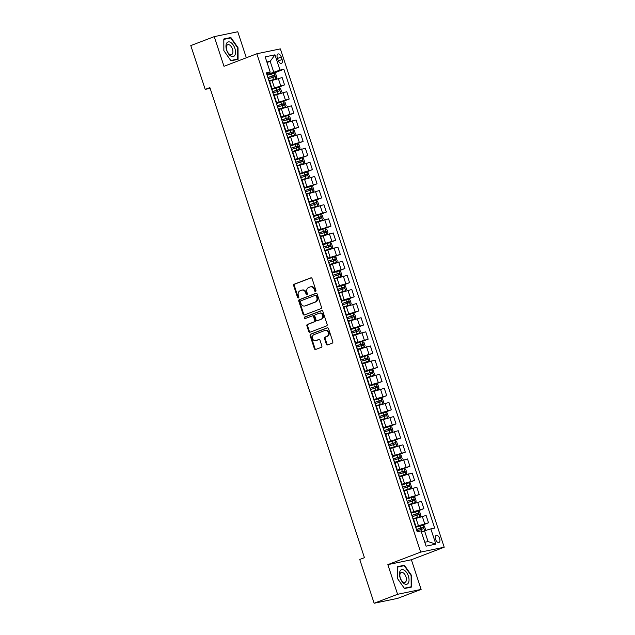 <?xml version="1.0" encoding="UTF-8"?>
<svg xmlns="http://www.w3.org/2000/svg" width="635" height="635" viewBox="0 0 635 635"><rect width="100%" height="100%" fill="white"/><g stroke="black" fill="none" stroke-linecap="round" stroke-linejoin="round"><path stroke-width="0.95" d="M315.571 291.433A0.818 0.691 -101.7 0 0 315.96 290.409L312.087 278.63A1.167 0.984 -101.7 0 0 310.801 277.868L294.227 284.194A1.167 0.984 -101.7 0 0 293.672 285.655L297.545 297.442A0.818 0.691 -101.7 0 0 298.839 296.95L298.339 295.426A3.746 3.143 -101.7 0 1 300.117 290.751L301.498 290.227A3.746 3.143 -101.7 0 1 301.903 290.108A3.746 3.143 -101.7 0 1 305.61 292.648L306.11 294.172A0.818 0.691 -101.7 0 0 307.403 293.68L306.895 292.156A3.746 3.143 -101.7 0 1 308.681 287.48L310.063 286.956A3.746 3.143 -101.7 0 1 310.467 286.837A3.746 3.143 -101.7 0 1 314.174 289.377L314.674 290.901A0.818 0.691 -101.7 0 0 315.571 291.433M439.642 538.512A3.818 2.064 69.1 0 0 436.253 535.369A3.818 2.064 69.1 0 0 435.578 539.353A3.818 2.064 69.1 0 0 438.968 542.496A3.818 2.064 69.1 0 0 439.642 538.512M326.327 344.162A1.167 0.984 -101.7 0 0 327.612 344.924L332.264 343.146A1.167 0.984 -101.7 0 0 332.819 341.686L328.517 328.597A1.167 0.984 -101.7 0 0 327.231 327.843L310.658 334.161A1.167 0.984 -101.7 0 0 310.102 335.621L314.404 348.71A1.167 0.984 -101.7 0 0 315.69 349.472L321.31 347.329A1.167 0.984 -101.7 0 0 321.866 345.869L320.024 340.265A1.167 0.984 -101.7 0 0 318.738 339.511L315.952 340.574A3.135 2.627 -101.7 0 1 315.611 340.67A3.135 2.627 -101.7 0 1 312.452 338.344A3.135 2.627 -101.7 0 1 314 334.637L324.914 330.47A3.135 2.627 -101.7 0 1 325.247 330.375A3.135 2.627 -101.7 0 1 328.406 332.7A3.135 2.627 -101.7 0 1 326.858 336.407L325.041 337.098A1.167 0.984 -101.7 0 0 324.485 338.558L326.327 344.162L326.962 344.027A1.167 0.984 -101.7 0 0 327.843 344.837M387.842 564.634L397.597 594.297L374.142 603.25L397.677 598.361L421.124 589.415L411.377 559.753L444.206 547.219L420.672 552.109L387.842 564.634L411.377 559.753M246.332 57.777L237.776 31.75L214.241 36.639L223.996 66.302L256.826 53.769L420.672 552.109M214.241 36.639L190.794 45.585L205.192 89.376L210.129 88.352M374.142 603.25L359.743 559.459L364.434 557.673L209.883 87.582L205.192 89.376M320.921 308.65A1.167 0.984 -101.7 0 0 321.477 307.189L317.175 294.1A1.167 0.984 -101.7 0 0 315.889 293.346L299.315 299.672A1.167 0.984 -101.7 0 0 298.76 301.133L303.062 314.214A1.167 0.984 -101.7 0 0 304.348 314.976L320.921 308.65M322.85 311.348L327.152 324.437A1.167 0.984 -101.7 0 1 326.596 325.898L310.023 332.224A1.167 0.984 -101.7 0 1 308.737 331.462L306.895 325.866A1.167 0.984 -101.7 0 1 307.451 324.406L314.174 321.842A1.167 0.984 -101.7 0 0 314.73 320.381L313.507 316.659A1.167 0.984 -101.7 0 0 312.222 315.905L305.221 318.572A0.818 0.691 -101.7 0 1 304.713 317.024L321.564 310.594A1.167 0.984 -101.7 0 1 322.85 311.348M277.328 57.841L278.146 60.325A3.699 1.992 69.1 0 0 281.44 63.373A3.699 1.992 69.1 0 0 282.091 59.507L281.273 57.023A3.699 1.992 69.1 0 0 277.979 53.975A3.699 1.992 69.1 0 0 277.328 57.841M444.206 547.219L280.36 48.879L256.826 53.769M266.676 73.906L270.2 72.12L266.351 72.914L417.195 531.701L421.045 530.908L426.061 546.163L435.856 544.124L428.069 541.568L424.537 530.828L421.41 532.027M270.2 72.12L265.184 56.864L274.979 54.832L279.995 70.088L266.914 74.636M273.05 73.406L283.845 69.286L279.995 70.088M283.845 69.286L434.681 528.074L430.84 528.868L435.856 544.124M397.597 594.297L421.124 589.415M267.041 62.508L270.169 61.309L266.875 61.992M273.701 72.041L270.169 61.309L274.979 54.832M421.656 525.415L428.514 522.795L415.528 526.637M428.514 522.795L426.101 515.453L413.536 519.136M417.012 511.286L423.87 508.667L410.885 512.516M423.87 508.667L421.457 501.325L408.892 505.008M412.369 497.165L419.227 494.546L406.241 498.388M419.227 494.546L416.814 487.204L404.249 490.887M407.726 483.037L414.584 480.417L401.598 484.267M414.584 480.417L412.171 473.075L399.605 476.758M403.082 468.908L409.94 466.296L396.954 470.138M409.94 466.296L407.527 458.946L394.962 462.629M398.439 454.787L405.297 452.168L392.311 456.017M405.297 452.168L402.884 444.825L390.319 448.508M393.795 440.658L400.653 438.047L387.667 441.889M400.653 438.047L398.232 430.697L385.675 434.38M389.152 426.537L396.01 423.918L383.016 427.76M396.01 423.918L393.589 416.576L381.024 420.259M384.508 412.409L391.366 409.797L378.373 413.639M391.366 409.797L388.945 402.447L376.38 406.13M379.865 398.288L386.715 395.668L373.729 399.51M386.715 395.668L384.302 388.326L371.737 392.009M375.214 384.159L382.072 381.54L369.086 385.389M382.072 381.54L379.659 374.198L367.094 377.881M370.57 370.038L377.428 367.419L364.442 371.261M377.428 367.419L375.015 360.077L362.45 363.76M365.927 355.91L372.785 353.29L359.799 357.14M372.785 353.29L370.372 345.948L357.807 349.631M361.283 341.789L368.141 339.169L355.155 343.011M368.141 339.169L365.728 331.819L353.163 335.502M356.64 327.66L363.498 325.041L350.512 328.89M363.498 325.041L361.085 317.698L348.52 321.381M351.996 313.531L358.854 310.92L345.869 314.762M358.854 310.92L356.441 303.57L343.876 307.253M347.353 299.41L354.211 296.791L341.225 300.633M354.211 296.791L351.798 289.449L339.233 293.132M342.709 285.282L349.567 282.67L336.582 286.512M349.567 282.67L347.147 275.32L334.589 279.003M338.066 271.161L344.924 268.541L331.938 272.383M344.924 268.541L342.503 261.199L329.938 264.882M333.423 257.032L340.281 254.421L327.287 258.262M340.281 254.421L337.86 247.071L325.295 250.754M328.779 242.911L335.629 240.292L322.644 244.134M335.629 240.292L333.216 232.95L320.651 236.633M324.136 228.783L330.986 226.163L318 230.013M330.986 226.163L328.573 218.821L316.008 222.504M319.484 214.662L326.342 212.042L313.357 215.884M326.342 212.042L323.929 204.692L311.364 208.375M314.841 200.533L321.699 197.914L308.713 201.763M321.699 197.914L319.286 190.571L306.721 194.254M310.197 186.404L317.055 183.793L304.07 187.635M317.055 183.793L314.642 176.443L302.077 180.126M305.554 172.283L312.412 169.664L299.426 173.506M312.412 169.664L309.999 162.322L297.434 166.005M300.911 158.155L307.769 155.543L294.783 159.385M307.769 155.543L305.356 148.193L292.791 151.876M296.267 144.034L303.125 141.414L290.139 145.256M303.125 141.414L300.712 134.072L288.147 137.755M291.624 129.905L298.482 127.294L285.496 131.135M298.482 127.294L296.069 119.944L283.504 123.627M286.98 115.784L293.838 113.165L280.853 117.007M293.838 113.165L291.417 105.823L278.86 109.506M282.337 101.656L289.195 99.036L276.201 102.886M289.195 99.036L286.774 91.694L274.209 95.377M277.693 87.535L284.543 84.915L271.558 88.757M284.543 84.915L282.13 77.565L269.565 81.248M424.775 542.25L428.069 541.568M271.304 87.971L271.685 87.686L269.272 80.343L268.795 80.343M271.685 87.686L271.209 87.694M275.947 102.092L276.328 101.814L273.915 94.472L273.439 94.472M276.328 101.814L275.852 101.814M280.591 116.221L280.972 115.943L278.559 108.593L278.082 108.593M280.972 115.943L280.495 115.943M285.234 130.35L285.615 130.064L283.202 122.722L282.726 122.722M285.615 130.064L285.139 130.064M289.877 144.47L290.258 144.193L287.845 136.843L287.369 136.843M290.258 144.193L289.782 144.193M294.521 158.599L294.902 158.313L292.489 150.971L292.013 150.971M294.902 158.313L294.434 158.313M299.164 172.72L299.545 172.442L297.132 165.092L296.656 165.092M299.545 172.442L299.077 172.442M303.808 186.849L304.197 186.563L301.776 179.221L301.3 179.221M304.197 186.563L303.72 186.563M308.451 200.97L308.84 200.692L306.419 193.35L305.951 193.35M308.84 200.692L308.364 200.692M313.103 215.098L313.484 214.813L311.071 207.47L310.594 207.47M313.484 214.813L313.007 214.813M317.746 229.219L318.127 228.941L315.714 221.599L315.238 221.599M318.127 228.941L317.651 228.941M322.389 243.348L322.77 243.07L320.358 235.72L319.881 235.72M322.77 243.07L322.294 243.07M327.033 257.477L327.414 257.191L325.001 249.849L324.525 249.849M327.414 257.191L326.938 257.191M331.676 271.597L332.057 271.32L329.644 263.969L329.168 263.969M332.057 271.32L331.581 271.32M336.32 285.726L336.701 285.44L334.288 278.098L333.812 278.098M336.701 285.44L336.225 285.44M340.963 299.847L341.344 299.569L338.931 292.219L338.455 292.219M341.344 299.569L340.868 299.569M345.607 313.976L345.988 313.69L343.575 306.348L343.098 306.348M345.988 313.69L345.519 313.69M350.25 328.097L350.631 327.819L348.218 320.469L347.742 320.477M350.631 327.819L350.163 327.819M354.894 342.225L355.282 341.94L352.862 334.597L352.385 334.597M355.282 341.94L354.806 341.94M359.537 356.346L359.926 356.068L357.505 348.726L357.037 348.726M359.926 356.068L359.45 356.068M364.18 370.475L364.569 370.197L362.148 362.847L361.68 362.847M364.569 370.197L364.093 370.197M368.832 384.604L369.213 384.318L366.8 376.976L366.324 376.976M369.213 384.318L368.737 384.318M373.475 398.724L373.856 398.447L371.443 391.096L370.967 391.096M373.856 398.447L373.38 398.447M378.119 412.853L378.5 412.567L376.087 405.225L375.61 405.225M378.5 412.567L378.023 412.567M382.762 426.974L383.143 426.696L380.73 419.346L380.254 419.346M383.143 426.696L382.667 426.696M387.406 441.103L387.787 440.817L385.374 433.475L384.897 433.475M387.787 440.817L387.31 440.817M392.049 455.224L392.43 454.946L390.017 447.596L389.541 447.604M392.43 454.946L391.954 454.946M396.692 469.352L397.073 469.067L394.66 461.724L394.184 461.724M397.073 469.067L396.597 469.067M401.336 483.473L401.717 483.195L399.304 475.853L398.828 475.853M401.717 483.195L401.249 483.195M405.979 497.602L406.368 497.324L403.947 489.974L403.471 489.974M406.368 497.324L405.892 497.324M410.623 511.731L411.012 511.445L408.591 504.103L408.114 504.103M411.012 511.445L410.535 511.445M415.266 525.851L415.655 525.574L413.234 518.223L412.766 518.223M415.655 525.574L415.179 525.574M424.537 530.828L430.84 528.868M223.845 50.641L230.973 60.809L238.061 59.333L238.022 47.696L230.894 37.529L223.806 38.997L223.845 50.641M411.567 587.05L411.528 575.413L404.4 565.245L397.312 566.714L397.351 578.358L404.479 588.526L411.567 587.05M228.624 38.394L230.894 37.529M237.609 47.847L238.022 47.696M402.13 566.11L404.4 565.245M411.115 575.532L411.155 586.811L404.289 588.232L397.383 578.382L397.343 567.103L404.209 565.674L411.115 575.532L411.528 575.413M315.785 291.298A0.818 0.691 -101.7 0 1 315.309 290.774L314.809 289.25A3.746 3.143 -101.7 0 0 311.102 286.702L310.467 286.837M301.903 290.108L302.538 289.973A3.746 3.143 -101.7 0 1 306.245 292.513L306.745 294.045A0.818 0.691 -101.7 0 0 307.221 294.569M311.213 277.82L294.862 284.067A1.167 0.984 -101.7 0 0 294.307 285.528L298.18 297.307A0.818 0.691 -101.7 0 0 298.656 297.839M316.301 293.299L299.95 299.537A1.167 0.984 -101.7 0 0 299.395 300.998L303.697 314.087A1.167 0.984 -101.7 0 0 304.57 314.889M316.286 295.815A0.818 0.691 -101.7 0 0 315.389 295.283L300.839 300.831A0.818 0.691 -101.7 0 0 300.45 301.855L300.982 303.466A3.746 3.143 -101.7 0 0 304.689 306.006A3.746 3.143 -101.7 0 0 305.094 305.887L315.039 302.093A3.746 3.143 -101.7 0 0 316.817 297.418L316.286 295.815L316.921 295.68A0.818 0.691 -101.7 0 0 316.024 295.148L315.571 295.243M304.689 306.006L305.324 305.88A3.746 3.143 -101.7 0 0 305.729 305.76L305.094 305.887M316.921 295.68L317.452 297.291A3.746 3.143 -101.7 0 1 315.674 301.966L305.729 305.76M312.476 315.849L312.857 315.77A1.167 0.984 -101.7 0 1 314.142 316.532L315.365 320.246A1.167 0.984 -101.7 0 1 314.809 321.707L308.086 324.271A1.167 0.984 -101.7 0 0 307.53 325.731L309.372 331.335A1.167 0.984 -101.7 0 0 310.245 332.137M321.969 310.547L305.348 316.889A0.818 0.691 -101.7 0 0 305.514 318.46M321.143 319.175A3.135 2.627 -101.7 0 0 322.691 315.468A3.135 2.627 -101.7 0 0 319.532 313.142A3.135 2.627 -101.7 0 0 319.191 313.245L315.349 314.706A1.167 0.984 -101.7 0 0 314.793 316.166L316.016 319.889A1.167 0.984 -101.7 0 0 317.302 320.643L321.778 319.048A3.135 2.627 -101.7 0 0 323.326 315.341A3.135 2.627 -101.7 0 0 320.167 313.007L319.532 313.142M317.683 320.564A1.167 0.984 -101.7 0 0 317.937 320.508L317.302 320.643M321.778 319.048L317.937 320.508M325.247 330.375L325.882 330.24A3.135 2.627 -101.7 0 1 329.049 332.565A3.135 2.627 -101.7 0 1 327.501 336.272L325.684 336.971A1.167 0.984 -101.7 0 0 325.12 338.431L326.962 344.027M315.611 340.67L316.246 340.535A3.135 2.627 -101.7 0 0 316.587 340.439L315.952 340.574M319.151 339.463L316.587 340.439M327.644 327.795L311.293 334.034A1.167 0.984 -101.7 0 0 310.737 335.494L315.039 348.583A1.167 0.984 -101.7 0 0 315.912 349.385M269.462 80.931L275.955 78.788L276.86 77.391L275.741 74.001L274.098 73.136L267.137 75.311M275.955 78.788L269.43 80.82M268.295 78.819L274.661 76.779L274.209 75.43L267.843 77.462M267.883 77.565L272.859 75.938L273.312 77.295M274.106 95.059L280.599 92.908L281.503 91.519L280.384 88.13L278.741 87.265L271.788 89.44M280.599 92.908L274.074 94.948M272.939 92.94L279.305 90.908L278.86 89.551L272.494 91.583M272.526 91.694L277.503 90.067L277.955 91.424M278.749 109.18L285.242 107.037L286.147 105.64L285.028 102.251L283.385 101.386L276.431 103.561M285.242 107.037L278.717 109.077M277.582 107.069L283.948 105.037L283.504 103.68L277.138 105.712M277.17 105.815L282.154 104.196L282.599 105.545M283.393 123.309L289.885 121.166L290.79 119.769L289.679 116.38L288.028 115.514L281.075 117.689M289.885 121.166L283.361 123.198M282.226 121.19L288.592 119.158L288.147 117.8L281.781 119.832M281.813 119.944L286.798 118.316L287.242 119.674M288.036 137.43L294.537 135.287L295.434 133.89L294.322 130.5L292.679 129.635L285.718 131.818M294.537 135.287L288.004 137.327M286.869 135.318L293.235 133.286L292.791 131.929L286.425 133.961M286.456 134.072L291.441 132.445L291.886 133.802M234.902 55.166A7.755 4.183 69.1 0 0 233.116 44.823A7.755 4.183 69.1 0 0 226.584 43.307A7.755 4.183 69.1 0 0 228.37 53.657A7.755 4.183 69.1 0 0 234.902 55.166M232.481 53.721A5.31 2.865 69.1 0 0 231.838 47.593A5.31 2.865 69.1 0 0 227.743 44.704A5.31 2.865 69.1 0 0 226.79 45.601A5.31 2.865 69.1 0 0 227.433 51.737A5.31 2.865 69.1 0 0 231.529 54.618A5.31 2.865 69.1 0 0 232.481 53.721M223.877 50.665L223.837 39.386L230.703 37.957L237.609 47.816L237.657 59.087L230.783 60.515L223.877 50.665M235.76 59.817L237.657 59.087M400.113 577.81A7.755 4.183 69.1 0 0 406.662 584.303A7.755 4.183 69.1 0 0 408.384 576.096A7.755 4.183 69.1 0 0 401.836 569.611A7.755 4.183 69.1 0 0 400.113 577.81M400.312 577.969A5.31 2.865 69.1 0 0 405.035 582.335A5.31 2.865 69.1 0 0 405.971 576.794A5.31 2.865 69.1 0 0 401.249 572.421A5.31 2.865 69.1 0 0 400.312 577.969M409.265 587.534L411.155 586.811M292.679 151.559L299.18 149.416L300.077 148.018L298.966 144.629L297.323 143.764L290.362 145.939M299.18 149.416L292.648 151.447M291.513 149.439L297.878 147.407L297.434 146.05L291.068 148.09M291.1 148.193L296.085 146.566L296.529 147.923M297.331 165.679L303.824 163.536L304.721 162.147L303.609 158.75L301.966 157.885L295.005 160.068M303.824 163.536L297.291 165.576M296.156 163.568L302.522 161.536L302.077 160.179L295.712 162.211M295.743 162.322L300.728 160.695L301.173 162.052M301.974 179.808L308.467 177.665L309.364 176.268L308.253 172.879L306.61 172.014L299.649 174.188M308.467 177.665L301.935 179.697M300.799 177.697L307.165 175.657L306.721 174.3L300.355 176.339M300.387 176.443L305.372 174.815L305.816 176.173M306.618 193.929L313.111 191.786L314.007 190.397L312.896 187.007L311.253 186.134L304.292 188.317M313.111 191.786L306.578 193.826M305.443 191.818L311.809 189.786L311.364 188.428L304.998 190.46M305.038 190.571L310.015 188.944L310.459 190.302M311.261 208.058L317.754 205.915L318.651 204.518L317.54 201.128L315.897 200.263L308.935 202.438M317.754 205.915L311.221 207.947M310.086 205.946L316.452 203.906L316.008 202.557L309.642 204.589M309.682 204.692L314.658 203.065L315.103 204.422M315.905 222.186L322.397 220.035L323.302 218.646L322.183 215.257L320.54 214.392L313.579 216.567M322.397 220.035L315.865 222.075M314.73 220.067L321.096 218.035L320.651 216.678L314.285 218.71M314.325 218.821L319.302 217.194L319.746 218.551M320.548 236.307L327.041 234.164L327.946 232.767L326.827 229.378L325.183 228.513L318.222 230.688M327.041 234.164L320.516 236.204M319.381 234.196L325.747 232.164L325.295 230.807L318.929 232.839M318.968 232.942L323.945 231.323L324.398 232.672M325.191 250.436L331.684 248.293L332.589 246.896L331.47 243.507L329.827 242.641L322.874 244.816M331.684 248.293L325.16 250.325M324.025 248.317L330.39 246.285L329.938 244.927L323.572 246.959M323.612 247.071L328.589 245.443L329.041 246.801M329.835 264.557L336.328 262.414L337.233 261.017L336.113 257.627L334.47 256.762L327.517 258.945M336.328 262.414L329.803 264.454M328.668 262.445L335.034 260.413L334.589 259.056L328.224 261.088M328.255 261.199L333.24 259.572L333.685 260.929M334.478 278.686L340.971 276.542L341.876 275.145L340.765 271.756L339.114 270.891L332.161 273.066M340.971 276.542L334.447 278.574M333.311 276.566L339.677 274.534L339.233 273.177L332.867 275.217M332.899 275.32L337.883 273.693L338.328 275.05M339.122 292.806L345.623 290.663L346.519 289.274L345.408 285.877L343.757 285.012L336.804 287.195M345.623 290.663L339.09 292.703M337.955 290.695L344.321 288.663L343.876 287.306L337.51 289.338M337.542 289.449L342.527 287.822L342.971 289.179M343.765 306.935L350.266 304.792L351.163 303.395L350.052 300.006L348.409 299.141L341.447 301.315M350.266 304.792L343.733 306.824M342.598 304.824L348.964 302.784L348.52 301.427L342.154 303.466M342.186 303.57L347.17 301.942L347.615 303.3M348.417 321.056L354.909 318.913L355.806 317.524L354.695 314.135L353.052 313.261L346.091 315.444M354.909 318.913L348.377 320.953M347.242 318.945L353.608 316.913L353.163 315.555L346.797 317.587M346.829 317.698L351.814 316.071L352.258 317.429M353.06 335.185L359.553 333.042L360.45 331.645L359.339 328.255L357.695 327.39L350.734 329.565M359.553 333.042L353.02 335.074M351.885 333.073L358.251 331.033L357.807 329.684L351.441 331.716M351.472 331.819L356.457 330.192L356.902 331.549M357.703 349.306L364.196 347.162L365.093 345.773L363.982 342.384L362.339 341.519L355.378 343.694M362.379 341.535L364.22 347.131L357.664 349.202M356.529 347.194L362.895 345.162L362.45 343.805L356.084 345.837M356.124 345.948L361.101 344.321L361.545 345.678M362.347 363.434L368.84 361.291L369.737 359.894L368.625 356.505L366.982 355.64L360.021 357.815M367.022 355.663L368.864 361.259L362.307 363.331M361.172 361.323L367.538 359.283L367.094 357.934L360.728 359.966M360.767 360.069L365.744 358.45L366.189 359.799M366.99 377.563L373.483 375.42L374.388 374.023L373.269 370.634L371.626 369.768L364.665 371.943M373.483 375.42L366.951 377.452M365.816 375.444L372.181 373.412L371.737 372.054L365.371 374.086M365.411 374.198L370.388 372.57L370.832 373.928M371.634 391.684L378.127 389.541L379.031 388.144L377.912 384.754L376.269 383.889L369.308 386.072M378.127 389.541L371.594 391.581M370.467 389.572L376.833 387.541L376.38 386.183L370.014 388.215M370.054 388.326L375.031 386.699L375.476 388.056M376.277 405.813L382.77 403.669L383.675 402.272L382.556 398.883L380.913 398.018L373.952 400.193M382.77 403.669L376.245 405.701M375.11 403.693L381.476 401.661L381.024 400.304L374.658 402.344M374.698 402.447L379.674 400.82L380.127 402.177M380.921 419.933L387.413 417.79L388.318 416.401L387.199 413.004L385.556 412.139L378.603 414.322M387.413 417.79L380.889 419.83M379.754 417.822L386.12 415.79L385.675 414.433L379.309 416.465M379.341 416.576L384.318 414.949L384.77 416.306M385.564 434.062L392.057 431.919L392.962 430.522L391.843 427.133L390.2 426.268L383.246 428.442M392.057 431.919L385.532 433.951M384.397 431.951L390.763 429.911L390.319 428.554L383.953 430.594M383.984 430.697L388.969 429.069L389.414 430.427M390.207 448.183L396.7 446.04L397.605 444.651L396.494 441.261L394.843 440.388L387.89 442.571M396.7 446.04L390.176 448.08M389.041 446.072L395.407 444.04L394.962 442.682L388.596 444.714M388.628 444.825L393.613 443.198L394.057 444.556M394.851 462.312L401.352 460.169L402.249 458.772L401.137 455.382L399.494 454.517L392.533 456.692M401.352 460.169L394.819 462.201M393.684 460.2L400.05 458.16L399.605 456.811L393.24 458.843M393.271 458.946L398.256 457.319L398.701 458.676M399.494 476.433L405.995 474.289L406.892 472.9L405.781 469.511L404.138 468.646L397.177 470.821M405.995 474.289L399.463 476.329M398.328 474.321L404.693 472.289L404.249 470.932L397.883 472.964M397.915 473.075L402.9 471.448L403.344 472.805M404.146 490.561L410.639 488.418L411.536 487.021L410.424 483.632L408.781 482.767L401.82 484.942M410.639 488.418L404.106 490.45M402.971 488.45L409.337 486.41L408.892 485.061L402.526 487.093M402.558 487.196L407.543 485.577L407.987 486.926M408.789 504.69L415.282 502.539L416.179 501.15L415.068 497.761L413.425 496.895L406.464 499.07M413.464 496.911L415.306 502.507L408.75 504.579M407.614 502.571L413.98 500.539L413.536 499.181L407.17 501.213M407.202 501.325L412.186 499.697L412.631 501.055M413.433 518.811L419.925 516.668L420.822 515.271L419.711 511.881L418.068 511.016L411.107 513.199M418.108 511.04L419.949 516.636L413.393 518.708M412.258 516.699L418.624 514.667L418.179 513.31L411.813 515.342M411.853 515.453L416.83 513.826L417.274 515.175M421.354 531.86L424.569 530.797L425.474 529.399L424.355 526.01L422.712 525.145L415.75 527.32M424.569 530.797L421.322 531.757M416.901 530.82L423.267 528.788L422.823 527.431L416.457 529.471M416.497 529.574L421.473 527.947L421.918 529.304M418.37 525.558L415.957 518.208M413.726 511.429L411.313 504.087M409.083 497.308L406.67 489.958M404.439 483.179L402.026 475.837M399.796 469.051L397.383 461.708M395.153 454.93L392.732 447.588M390.509 440.801L388.088 433.459M385.866 426.68L383.445 419.33M381.214 412.552L378.801 405.209M376.571 398.431L374.158 391.081M371.927 384.302L369.514 376.96M367.284 370.181L364.871 362.831M362.641 356.052L360.228 348.71M357.997 341.924L355.584 334.581M353.354 327.803L350.941 320.461M348.71 313.674L346.297 306.332M344.067 299.553L341.654 292.203M339.423 285.425L337.002 278.082M334.78 271.304L332.359 263.954M330.137 257.175L327.716 249.833M325.485 243.054L323.072 235.704M320.842 228.925L318.429 221.583M316.198 214.797L313.785 207.454M311.555 200.676L309.142 193.334M306.911 186.547L304.498 179.205M302.268 172.426L299.855 165.076M297.624 158.298L295.212 150.955M292.981 144.177L290.568 136.827M288.338 130.048L285.917 122.706M283.694 115.927L281.273 108.577M279.051 101.798L276.63 94.456M274.399 87.67L271.986 80.328M280.702 85.717L278.281 78.367M285.345 99.838L282.932 92.496M289.989 113.967L287.576 106.616M294.632 128.087L292.219 120.745M299.276 142.216L296.863 134.866M303.919 156.337L301.506 148.995M308.562 170.466L306.149 163.116M313.206 184.587L310.793 177.244M317.849 198.715L315.436 191.373M322.501 212.844L320.08 205.494M327.144 226.965L324.723 219.623M331.787 241.094L329.367 233.744M336.431 255.214L334.018 247.872M341.074 269.343L338.661 261.993M345.718 283.464L343.305 276.122M350.361 297.593L347.948 290.243M355.005 311.714L352.592 304.371M359.648 325.842L357.235 318.5M364.292 339.963L361.879 332.621M368.935 354.092L366.522 346.75M373.578 368.221L371.165 360.87M378.23 382.341L375.809 374.999M382.873 396.47L380.452 389.12M387.517 410.591L385.096 403.249M392.16 424.72L389.747 417.37M396.804 438.841L394.391 431.498M401.447 452.969L399.034 445.627M406.09 467.09L403.677 459.748M410.734 481.219L408.321 473.877M415.377 495.348L412.964 487.997M420.021 509.468L417.608 502.126M424.664 523.597L422.251 516.247M277.527 58.452L281.273 57.023M278.376 60.928L282.091 59.507M314.809 289.25L314.174 289.377M306.745 294.045L306.11 294.172M306.245 292.513L305.61 292.648M298.18 297.307L297.545 297.442M294.307 285.528L293.672 285.655M294.862 284.067L294.227 284.194M315.309 290.774L314.674 290.901M303.697 314.087L303.062 314.214M299.395 300.998L298.76 301.133M299.95 299.537L299.315 299.672M315.674 301.966L315.039 302.093M317.452 297.291L316.817 297.418M309.372 331.335L308.737 331.462M307.53 325.731L306.895 325.866M308.086 324.271L307.451 324.406M314.809 321.707L314.174 321.842M315.365 320.246L314.73 320.381M314.142 316.532L313.507 316.659M305.348 316.889L304.713 317.024M325.12 338.431L324.485 338.558M325.684 336.971L325.041 337.098M327.501 336.272L326.858 336.407M315.039 348.583L314.404 348.71M310.737 335.494L310.102 335.621M311.293 334.034L310.658 334.161M275.979 78.748L274.137 73.16M272.304 76.002L271.597 73.85M273.455 79.502L272.748 77.351M272.859 75.938L274.209 75.43M280.622 92.877L278.781 87.281M276.947 90.122L276.241 87.979M278.098 93.623L277.392 91.48M277.503 90.067L278.86 89.551M285.266 107.005L283.432 101.409M281.591 104.251L280.884 102.1M282.75 107.752L282.043 105.6M282.154 104.196L283.504 103.68M289.909 121.126L288.076 115.53M286.234 118.372L285.536 116.229M287.393 121.88L286.687 119.729M286.798 118.316L288.147 117.8M294.553 135.255L292.719 129.659M290.886 132.501L290.179 130.35M292.036 136.001L291.33 133.858M291.441 132.445L292.791 131.929M299.204 149.376L297.363 143.788M295.529 146.621L294.823 144.478M296.68 150.13L295.974 147.979M296.085 146.566L297.434 146.05M303.847 163.505L302.006 157.909M300.172 160.75L299.466 158.599M301.323 164.251L300.617 162.108M300.728 160.695L302.077 160.179M308.491 177.625L306.649 172.037M304.816 174.871L304.109 172.728M305.967 178.379L305.26 176.228M305.372 174.815L306.721 174.3M313.134 191.754L311.293 186.158M309.459 189L308.753 186.849M310.61 192.5L309.904 190.357M310.015 188.944L311.364 188.428M317.778 205.875L315.936 200.287M314.103 203.129L313.396 200.977M315.254 206.629L314.547 204.478M314.658 203.065L316.008 202.557M322.421 220.004L320.58 214.408M318.746 217.249L318.04 215.106M319.897 220.75L319.191 218.607M319.302 217.194L320.651 216.678M327.065 234.132L325.223 228.536M323.39 231.378L322.683 229.227M324.541 234.879L323.834 232.727M323.945 231.323L325.295 230.807M331.708 248.253L329.867 242.657M328.033 245.499L327.327 243.356M329.184 248.999L328.478 246.856M328.589 245.443L329.938 244.927M336.352 262.382L334.518 256.786M332.676 259.628L331.97 257.477M333.827 263.128L333.129 260.985M333.24 259.572L334.589 259.056M340.995 276.503L339.161 270.915M337.32 273.748L336.621 271.605M338.479 277.257L337.772 275.106M337.883 273.693L339.233 273.177M345.638 290.632L343.805 285.036M341.971 287.877L341.265 285.726M343.122 291.378L342.416 289.235M342.527 287.822L343.876 287.306M350.282 304.752L348.448 299.164M346.615 301.998L345.908 299.855M347.766 305.506L347.059 303.355M347.17 301.942L348.52 301.427M354.933 318.881L353.092 313.285M351.258 316.127L350.552 313.976M352.409 319.627L351.703 317.484M351.814 316.071L353.163 315.555M359.577 333.002L357.735 327.414M355.902 330.248L355.195 328.104M357.053 333.756L356.346 331.605M356.457 330.192L357.807 329.684M360.545 344.376L359.839 342.233M361.696 347.877L360.99 345.734M361.101 344.321L362.45 343.805M365.188 358.505L364.482 356.354M366.339 362.006L365.633 359.854M365.744 358.45L367.094 357.934M373.507 375.38L371.666 369.784M369.832 372.626L369.125 370.483M370.983 376.126L370.276 373.983M370.388 372.57L371.737 372.054M378.15 389.509L376.309 383.913M374.475 386.755L373.769 384.604M375.626 390.255L374.92 388.112M375.031 386.699L376.38 386.183M382.794 403.63L380.952 398.034M379.119 400.875L378.412 398.732M380.27 404.384L379.563 402.233M379.674 400.82L381.024 400.304M387.437 417.759L385.596 412.163M383.762 415.004L383.056 412.853M384.913 418.505L384.207 416.362M384.318 414.949L385.675 414.433M392.081 431.879L390.247 426.291M388.406 429.125L387.699 426.982M389.565 432.633L388.858 430.482M388.969 429.069L390.319 428.554M396.724 446.008L394.891 440.412M393.057 443.254L392.351 441.103M394.208 446.754L393.502 444.611M393.613 443.198L394.962 442.682M401.368 460.129L399.534 454.541M397.7 457.375L396.994 455.231M398.851 460.883L398.145 458.732M398.256 457.319L399.605 456.811M406.019 474.258L404.177 468.662M402.344 471.503L401.637 469.36M403.495 475.004L402.788 472.861M402.9 471.448L404.249 470.932M410.662 488.386L408.821 482.79M406.987 485.632L406.281 483.481M408.138 489.133L407.432 486.981M407.543 485.577L408.892 485.061M411.631 499.753L410.924 497.61M412.782 503.253L412.075 501.11M412.186 499.697L413.536 499.181M416.274 513.882L415.568 511.731M417.425 517.382L416.719 515.239M416.83 513.826L418.179 513.31M424.593 530.757L422.751 525.161M420.918 528.003L420.211 525.859M422.069 531.511L421.362 529.36M421.473 527.947L422.823 527.431M316.111 295.124L315.476 295.259M312.984 315.738L312.349 315.865M317.81 320.548L317.175 320.683"/></g></svg>
